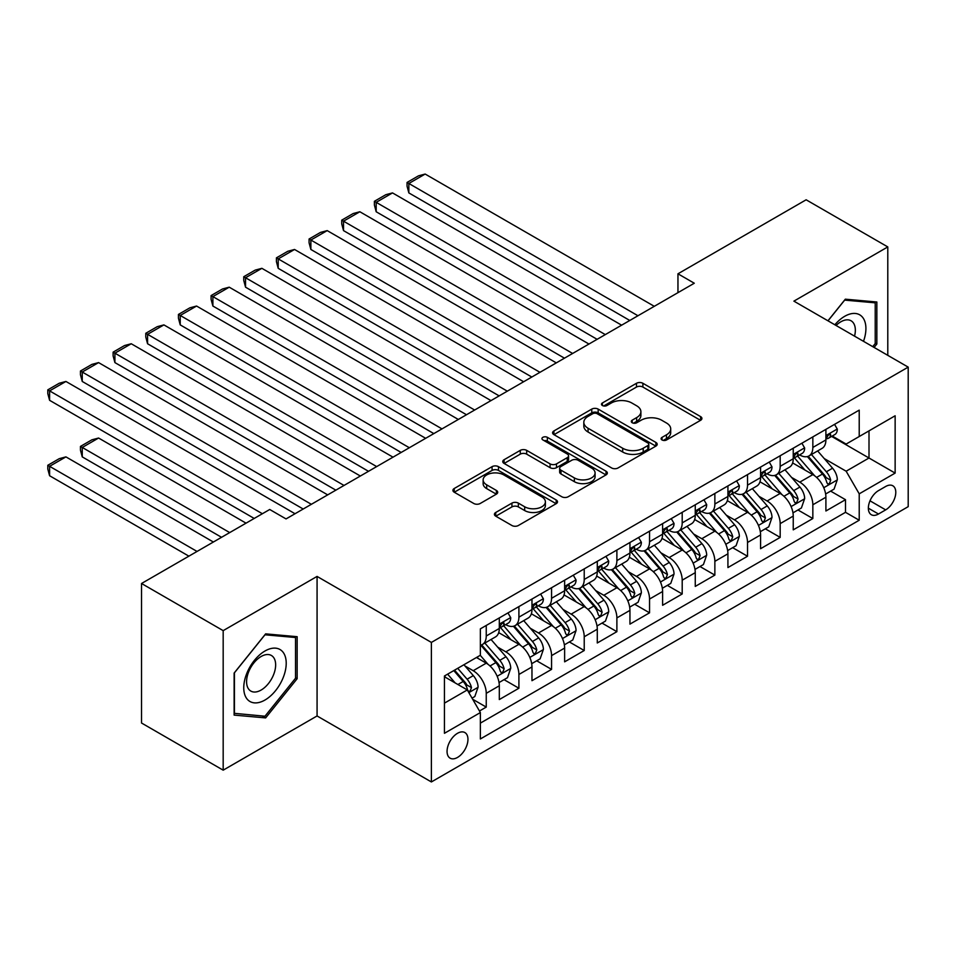 <?xml version="1.0" encoding="UTF-8"?>
<svg xmlns="http://www.w3.org/2000/svg" width="956" height="956" viewBox="0 0 956 956"><rect width="100%" height="100%" fill="white"/><g stroke="black" fill="none" stroke-linecap="round" stroke-linejoin="round"><path stroke-width="1.43" d="M662.042 439.963A3.179 1.828 0 0 0 666.535 439.963L700.593 420.305A4.529 2.617 0 0 0 701.919 418.453A4.529 2.617 0 0 0 700.593 416.601L642.886 383.284A4.529 2.617 0 0 0 636.481 383.284L602.423 402.954A3.179 1.828 0 0 0 601.491 404.245A3.179 1.828 0 0 0 602.423 405.535A3.179 1.828 0 0 0 606.905 405.535L611.314 403.002A14.507 8.377 0 0 1 631.832 403.002L636.636 405.774A14.507 8.377 0 0 1 640.89 411.689A14.507 8.377 0 0 1 636.636 417.617L632.227 420.162A3.179 1.828 0 0 0 631.307 421.453A3.179 1.828 0 0 0 632.227 422.755A3.179 1.828 0 0 0 636.72 422.755L641.129 420.21A14.507 8.377 0 0 1 661.648 420.21L666.452 422.982A14.507 8.377 0 0 1 670.706 428.909A14.507 8.377 0 0 1 666.452 434.825L662.042 437.37A3.179 1.828 0 0 0 661.11 438.673A3.179 1.828 0 0 0 662.042 439.963L662.042 437.37M457.506 757.439A14.782 8.532 120 0 0 467.161 744.413A14.782 8.532 120 0 0 464.891 732.571A14.782 8.532 120 0 0 457.506 733.3A14.782 8.532 120 0 0 447.85 746.325A14.782 8.532 120 0 0 450.121 758.168A14.782 8.532 120 0 0 457.506 757.439M495.746 512.476A4.529 2.617 0 0 0 494.419 514.316A4.529 2.617 0 0 0 495.746 516.168L511.938 525.513A4.529 2.617 0 0 0 518.343 525.513L556.177 503.681A4.529 2.617 0 0 0 557.503 501.828A4.529 2.617 0 0 0 556.177 499.976L498.47 466.659A4.529 2.617 0 0 0 492.065 466.659L454.231 488.504A4.529 2.617 0 0 0 452.905 490.356A4.529 2.617 0 0 0 454.231 492.209L473.794 503.489A4.529 2.617 0 0 0 480.199 503.489L496.391 494.144A4.529 2.617 0 0 0 497.718 492.292A4.529 2.617 0 0 0 496.391 490.44L486.688 484.847A12.129 7.003 0 0 1 483.139 479.9A12.129 7.003 0 0 1 490.631 473.423A12.129 7.003 0 0 1 503.848 474.941L541.825 496.881A12.129 7.003 0 0 1 545.386 501.828A12.129 7.003 0 0 1 537.893 508.293A12.129 7.003 0 0 1 524.677 506.776L518.343 503.119A4.529 2.617 0 0 0 511.938 503.119L495.746 512.476L495.746 516.168M317.069 576.42L223.178 630.637L141.536 583.495L141.536 723.023L223.178 770.166L317.069 715.96L431.383 781.948L431.383 642.42L317.069 576.42L317.069 715.96M887.789 355.345L887.789 246.923L793.898 301.14L908.2 367.128L431.383 642.42M887.789 246.923L806.135 199.792L677.959 273.798L677.959 292.644M141.536 583.495L269.723 509.488L286.047 518.917L694.283 283.227L677.959 273.798M611.637 467.962A4.529 2.617 0 0 0 618.042 467.962L655.876 446.117A4.529 2.617 0 0 0 657.202 444.265A4.529 2.617 0 0 0 655.876 442.413L598.169 409.108A4.529 2.617 0 0 0 591.764 409.108L553.93 430.941A4.529 2.617 0 0 0 552.604 432.793A4.529 2.617 0 0 0 553.93 434.645L611.637 467.962M544.143 440.656A3.179 1.828 0 0 1 547.358 441.098L547.358 437.322L606.02 471.2A4.529 2.617 0 0 1 607.347 473.053A4.529 2.617 0 0 1 606.02 474.905L568.199 496.738A4.529 2.617 0 0 1 561.781 496.738L504.087 463.421L504.087 459.728A4.529 2.617 0 0 0 502.76 461.569A4.529 2.617 0 0 0 504.087 463.421M504.087 459.728L520.267 450.372A4.529 2.617 0 0 1 526.684 450.372L550.082 463.887A4.529 2.617 0 0 0 556.5 463.887L567.231 457.685A4.529 2.617 0 0 0 568.557 455.833A4.529 2.617 0 0 0 567.231 453.981L542.877 439.915A3.179 1.828 0 0 1 541.944 438.625A3.179 1.828 0 0 1 543.904 436.928A3.179 1.828 0 0 1 547.358 437.322M479.47 711.001L486.245 707.093L472.694 699.266M464.986 665.973L473.184 670.706A18.475 10.671 60 0 1 486.245 693.327L499.307 685.787L499.307 699.553L518.905 688.236L504.051 679.656M497.646 647.116L505.844 651.849A18.475 10.671 60 0 1 518.905 674.47L531.966 666.93L531.966 680.696L551.564 669.379L536.698 660.799M530.305 628.259L538.503 632.992A18.475 10.671 60 0 1 551.564 655.613L564.626 648.072L564.626 661.839L584.224 650.522L569.358 641.954M562.965 609.402L571.162 614.134A18.475 10.671 60 0 1 584.224 636.768L597.285 629.215L597.285 642.982L616.883 631.677L602.017 623.097M595.624 590.545L603.822 595.277A18.475 10.671 60 0 1 616.883 617.911L629.944 610.37L629.944 624.125L649.542 612.82L634.676 604.24M628.283 571.688L636.481 576.42A18.475 10.671 60 0 1 649.542 599.054L662.604 591.513L662.604 605.279L682.202 593.963L667.336 585.383M660.943 552.831L669.14 557.575A18.475 10.671 60 0 1 682.202 580.196L695.263 572.656L695.263 586.422L714.861 575.106L699.995 566.526M693.59 533.986L701.8 538.718A18.475 10.671 60 0 1 714.861 561.339L727.922 553.799L727.922 567.565L747.52 556.249L732.655 547.668M726.249 515.129L734.459 519.861A18.475 10.671 60 0 1 747.52 542.482L760.582 534.942L760.582 548.708L780.18 537.392L765.314 528.811M758.909 496.272L767.118 501.004A18.475 10.671 60 0 1 780.18 523.625L793.241 516.085L793.241 529.851L812.839 518.534L812.839 504.78A18.475 10.671 -120 0 0 799.778 482.147L791.568 477.414M797.973 509.966L812.839 518.534M499.307 685.787A18.475 10.671 -120 0 0 486.245 663.165L476.447 657.501M531.966 666.93A18.475 10.671 -120 0 0 518.905 644.308L498.709 632.645M564.626 648.072A18.475 10.671 -120 0 0 551.564 625.451L531.369 613.788M597.285 629.215A18.475 10.671 -120 0 0 584.224 606.594L564.028 594.931M629.944 610.37A18.475 10.671 -120 0 0 616.883 587.737L596.687 576.074M662.604 591.513A18.475 10.671 -120 0 0 649.542 568.88L629.347 557.229M695.263 572.656A18.475 10.671 -120 0 0 682.202 550.023L662.006 538.371M727.922 553.799A18.475 10.671 -120 0 0 714.861 531.178L694.665 519.514M760.582 534.942A18.475 10.671 -120 0 0 747.52 512.32L727.325 500.657M793.241 516.085A18.475 10.671 -120 0 0 780.18 493.463L759.984 481.8M885.662 486.485L878.48 490.631A14.316 8.269 120 0 0 869.124 503.25A14.316 8.269 120 0 0 871.322 514.722A14.316 8.269 120 0 0 878.48 514.017L885.662 509.871A14.316 8.269 120 0 0 895.019 497.251A14.316 8.269 120 0 0 892.82 485.779A14.316 8.269 120 0 0 885.662 486.485M431.383 781.948L908.2 506.656L908.2 367.128M444.444 703.138L467.305 689.933L480.366 712.567L480.366 738.964L859.217 520.231L859.217 493.834L846.144 471.212L824.227 458.557M480.366 712.567L444.444 733.3L444.444 675.988L480.366 655.242L480.366 628.845L859.217 410.124L859.217 436.522L895.139 415.776L895.139 473.101L859.217 493.834M505.676 624.591L505.844 624.698A18.475 10.671 60 0 0 515.081 625.606L528.142 618.066A18.475 10.671 -120 0 0 531.966 609.605L531.966 599.054M538.336 605.745L538.503 605.841A18.475 10.671 60 0 0 547.74 606.749L560.802 599.209A18.475 10.671 -120 0 0 564.626 590.76L564.626 580.196M570.983 586.888L571.162 586.984A18.475 10.671 60 0 0 580.4 587.904L593.461 580.352A18.475 10.671 -120 0 0 597.285 571.903L597.285 561.339M603.642 568.031L603.822 568.127A18.475 10.671 60 0 0 613.059 569.047L626.12 561.507A18.475 10.671 -120 0 0 629.944 553.046L629.944 542.482M636.302 549.174L636.481 549.27A18.475 10.671 60 0 0 645.718 550.19L658.78 542.65A18.475 10.671 -120 0 0 662.604 534.189L662.604 523.625M668.961 530.317L669.14 530.413A18.475 10.671 60 0 0 678.378 531.333L691.439 523.792A18.475 10.671 -120 0 0 695.263 515.332L695.263 504.768M701.62 511.46L701.8 511.568A18.475 10.671 60 0 0 711.037 512.476L724.098 504.935A18.475 10.671 -120 0 0 727.922 496.475L727.922 485.923M734.28 492.603L734.459 492.71A18.475 10.671 60 0 0 743.696 493.619L756.758 486.078A18.475 10.671 -120 0 0 760.582 477.618L760.582 467.066M766.939 473.758L767.118 473.853A18.475 10.671 60 0 0 776.356 474.762L789.417 467.221A18.475 10.671 -120 0 0 793.241 458.772L793.241 448.209M480.366 723.118L845.498 512.32L845.498 499.689L825.9 510.994L825.9 497.228A18.475 10.671 -120 0 0 812.839 474.606L792.644 462.943M799.598 454.901L799.778 454.996A18.475 10.671 -120 0 0 809.015 455.916A18.475 10.671 -120 0 0 812.839 447.456L812.839 436.892M809.015 455.916L822.076 448.364A18.475 10.671 -120 0 0 825.9 439.915L825.9 429.352M486.245 625.451L486.245 636.003A18.475 10.671 60 0 1 482.422 644.463A18.475 10.671 60 0 1 480.366 645.216M482.422 644.463L495.483 636.923A18.475 10.671 -120 0 0 499.307 628.462L499.307 617.911M518.905 606.594L518.905 617.158A18.475 10.671 60 0 1 515.081 625.606M551.564 587.737L551.564 598.301A18.475 10.671 60 0 1 547.74 606.749M584.224 568.88L584.224 579.444A18.475 10.671 60 0 1 580.4 587.904M616.883 550.023L616.883 560.586A18.475 10.671 60 0 1 613.059 569.047M649.542 531.166L649.542 541.729A18.475 10.671 60 0 1 645.718 550.19M682.202 512.32L682.202 522.872A18.475 10.671 60 0 1 678.378 531.333M714.861 493.463L714.861 504.015A18.475 10.671 60 0 1 711.037 512.476M747.52 474.606L747.52 485.17A18.475 10.671 60 0 1 743.696 493.619M780.18 455.749L780.18 466.313A18.475 10.671 60 0 1 776.356 474.762M780.18 523.625L780.18 537.392M747.52 542.482L747.52 556.249M714.861 561.339L714.861 575.106M682.202 580.196L682.202 593.963M649.542 599.054L649.542 612.82M616.883 617.911L616.883 631.677M584.224 636.768L584.224 650.522M551.564 655.613L551.564 669.379M518.905 674.47L518.905 688.236M486.245 693.327L486.245 707.093M467.305 689.933L444.444 676.74M846.144 471.212L869.004 458.008L869.004 430.857L895.139 415.776M831.612 436.414L895.139 473.101M832.258 436.044L846.144 444.062L859.217 436.522M223.178 630.637L223.178 770.166M830.633 491.109L845.498 499.689M845.498 512.32L859.217 520.231M874.095 347.434L876.843 344.017L876.843 302L845.331 299.18L827.956 320.798M234.124 715.1L265.637 717.908L297.149 678.7L297.149 636.684L265.637 633.864L234.124 673.072L234.124 715.1M875.218 343.073L876.843 344.017M295.524 677.756L297.149 678.7M262.303 715.984L265.637 717.908M663.309 440.417L666.452 438.601A14.507 8.377 0 0 0 670.706 432.674L670.706 428.909M640.89 411.689L640.89 415.466A14.507 8.377 0 0 1 636.636 421.393L633.493 423.197M700.533 420.341L642.886 387.06A4.529 2.617 0 0 0 636.481 387.06L603.69 405.989M655.816 446.153L598.169 412.873A4.529 2.617 0 0 0 591.764 412.873L553.99 434.681M647.857 445.568A3.179 1.828 0 0 0 648.789 444.265A3.179 1.828 0 0 0 647.857 442.975L597.213 413.733A3.179 1.828 0 0 0 592.72 413.733L588.071 416.41A14.507 8.377 0 0 0 583.817 422.337A14.507 8.377 0 0 0 588.071 428.264L622.691 448.245A14.507 8.377 0 0 0 643.209 448.245L647.857 445.568L647.857 449.332A3.179 1.828 0 0 0 648.789 448.041L648.789 444.265M583.817 422.337L583.817 426.113A14.507 8.377 0 0 0 588.071 432.028L588.071 428.264M647.857 449.332L643.209 452.021A14.507 8.377 0 0 1 622.691 452.021L588.071 432.028M504.147 463.457L520.267 454.148L520.267 450.372M568.557 455.833L568.557 459.609A4.529 2.617 0 0 1 567.231 461.461L556.5 467.663A4.529 2.617 0 0 1 550.082 467.663L526.684 454.148A4.529 2.617 0 0 0 520.267 454.148M547.358 441.098L605.961 474.929M574.365 477.904A12.129 7.003 0 0 0 587.582 479.422A12.129 7.003 0 0 0 595.074 472.957A12.129 7.003 0 0 0 591.513 468.01L578.129 460.278A4.529 2.617 0 0 0 571.724 460.278L560.981 466.48A4.529 2.617 0 0 0 559.654 468.332A4.529 2.617 0 0 0 560.981 470.185L574.365 477.904L574.365 481.681A12.129 7.003 0 0 0 587.582 483.198A12.129 7.003 0 0 0 595.074 476.721L595.074 472.957M559.654 468.332L559.654 472.097A4.529 2.617 0 0 0 560.981 473.949L560.981 470.185M574.365 481.681L560.981 473.949M545.386 501.828L545.386 505.605A12.129 7.003 0 0 1 537.893 512.069A12.129 7.003 0 0 1 524.677 510.552L518.343 506.895A4.529 2.617 0 0 0 511.938 506.895L495.805 516.204M483.139 479.9L483.139 483.664A12.129 7.003 0 0 0 486.688 488.624L486.688 484.847M496.331 494.18L486.688 488.624M556.117 503.716L498.47 470.436A4.529 2.617 0 0 0 492.065 470.436L454.291 492.244M825.625 494.001L834.062 489.125L837.325 479.697A12.237 7.062 -120 0 0 832.568 468.201L817.643 450.933M814.655 475.801L797.591 456.06M408.845 268.325L564.458 358.177L343.527 230.611L341.734 223.919L341.734 220.155L353.158 213.547L359.85 211.754L343.527 221.183L343.527 230.611M804.94 470.053L795.045 458.593A29.325 16.933 -120 0 0 794.137 457.565M807.342 456.574L822.435 474.045A12.237 7.062 60 0 1 826.797 482.481L827.693 483.927L829.342 483.7L830.716 480.223A12.237 7.062 -120 0 0 826.354 471.786L811.441 454.506M808.238 456.287L824.454 475.06A6.238 3.597 60 0 1 826.02 477.51L830.716 480.223M637.951 315.743L408.845 183.48L408.845 192.909L629.777 320.463M834.552 424.356L837.325 429.16A12.237 7.062 60 0 1 834.791 434.574L828.589 438.159A12.237 7.062 -120 0 0 830.716 435.339L830.465 434.251M654.274 306.314L425.169 174.052L408.845 183.48L407.053 182.441L418.477 175.844L425.169 174.052M826.307 438.732L826.354 438.732A12.237 7.062 -120 0 0 828.589 438.159M829.139 434.43L830.716 435.339C829.951 433.498 828.649 434.251 826.797 437.609A12.237 7.062 60 0 1 825.9 439.342M408.845 192.909L407.053 186.205L407.053 182.441M863.495 341.316A30.018 17.328 120 0 0 844.674 316.317A30.018 17.328 120 0 0 834.851 324.777M854.545 336.154A20.554 11.866 120 0 0 851.091 320.798A20.554 11.866 120 0 0 840.814 321.814A20.554 11.866 120 0 0 836.058 325.482M828.015 320.834L844.674 300.112L875.218 302.837L875.218 343.551L872.732 346.646M873.187 301.666L875.218 302.837M283.37 677.159A30.018 17.328 120 0 0 275.591 648.156A30.018 17.328 120 0 0 246.6 673.872A30.018 17.328 120 0 0 254.368 702.863A30.018 17.328 120 0 0 283.37 677.159M273.703 674.398A20.554 11.866 120 0 0 271.396 655.481A20.554 11.866 120 0 0 248.536 672.152A20.554 11.866 120 0 0 250.842 691.08A20.554 11.866 120 0 0 273.703 674.398M234.447 713.499L234.447 672.785L264.979 634.796L295.524 637.521L295.524 678.234L264.979 716.223L234.124 713.307M293.492 636.349L295.524 637.521M792.966 512.858L801.403 507.983L804.665 498.554A12.237 7.062 -120 0 0 799.909 487.058L784.984 469.778M781.996 494.658L764.943 474.905M376.186 287.182L531.799 377.034M772.293 488.91L762.386 477.45A29.325 16.933 -120 0 0 761.478 476.423M774.683 475.431L789.775 492.902A12.237 7.062 60 0 1 794.137 501.338L795.034 502.784L796.683 502.557L798.057 499.068A12.237 7.062 -120 0 0 793.695 490.643L778.782 473.363M775.579 475.144L791.795 493.917A6.238 3.597 60 0 1 793.361 496.355L798.057 499.068M760.307 531.703L768.744 526.84L772.006 517.411A12.237 7.062 -120 0 0 767.25 505.915L752.324 488.635M749.337 513.515L732.284 493.762M343.527 306.04L499.14 395.88L278.208 268.325L276.415 261.633L276.415 257.857L287.84 251.261L294.544 249.468L278.208 258.897L278.208 268.325M739.633 507.767L729.727 496.307A29.325 16.933 -120 0 0 728.819 495.28M742.023 494.288L757.116 511.759A12.237 7.062 60 0 1 761.49 520.195L762.374 521.641L764.023 521.414L765.398 517.925A12.237 7.062 -120 0 0 761.036 509.5L746.122 492.221M742.92 494.001L759.136 512.775A6.238 3.597 60 0 1 760.701 515.212L765.398 517.925M727.647 550.56L736.084 545.697L739.347 536.268A12.237 7.062 -120 0 0 734.59 524.772L719.665 507.493M716.677 532.373L699.625 512.619M310.867 324.897L466.492 414.737L245.549 287.182L243.756 280.49L243.756 276.714L255.18 270.118L261.884 268.325L245.549 277.754L245.549 287.182M706.974 526.613L697.067 515.153A29.325 16.933 -120 0 0 696.159 514.137M709.364 513.145L724.457 530.616A12.237 7.062 60 0 1 728.831 539.053L729.715 540.499L731.364 540.26L732.75 536.782A12.237 7.062 -120 0 0 728.376 528.357L713.463 511.078M710.26 512.858L726.476 531.632A6.238 3.597 60 0 1 728.042 534.069L732.75 536.782M694.988 569.418L703.425 564.542L706.687 555.113A12.237 7.062 -120 0 0 701.931 543.629L687.005 526.35M684.018 551.218L666.965 531.476M278.208 343.754L433.833 433.594L212.889 306.04L211.097 299.348L211.097 295.571L222.521 288.975L229.225 287.182L212.889 296.611L212.889 306.04M674.315 545.47L664.408 534.01A29.325 16.933 -120 0 0 663.5 532.994M676.705 532.002L691.797 549.473A12.237 7.062 60 0 1 696.171 557.898L697.055 559.356L698.705 559.117L700.091 555.639A12.237 7.062 -120 0 0 695.717 547.214L680.803 529.935M677.601 531.715L693.817 550.489A6.238 3.597 60 0 1 695.382 552.927L700.091 555.639M605.291 334.6L376.186 202.337L376.186 211.766L597.118 339.32M801.893 443.214L804.665 448.017A12.237 7.062 60 0 1 802.132 453.431L795.93 457.016A12.237 7.062 -120 0 0 798.057 454.196L797.806 453.108M621.615 325.171L392.51 192.909L376.186 202.337L374.394 201.298L385.818 194.701L392.51 192.909M793.647 457.589L793.695 457.589A12.237 7.062 -120 0 0 795.93 457.016M796.479 453.287L798.057 454.196C797.292 452.355 795.99 453.108 794.137 456.454A12.237 7.062 60 0 1 793.241 458.199M376.186 211.766L374.394 205.062L374.394 201.298M572.632 353.457L341.734 220.155M769.233 462.071L772.006 466.875A12.237 7.062 60 0 1 769.472 472.288L763.27 475.873A12.237 7.062 -120 0 0 765.398 473.053L765.147 471.965M588.956 344.029L359.85 211.754M760.988 476.447L761.036 476.447A12.237 7.062 -120 0 0 763.27 475.873M763.82 472.145L765.398 473.053C764.633 471.212 763.33 471.965 761.49 475.311A12.237 7.062 60 0 1 760.582 477.056M539.973 372.314L310.867 240.04L310.867 249.468L531.811 377.023M736.574 480.916L739.347 485.732A12.237 7.062 60 0 1 736.813 491.145L730.611 494.73A12.237 7.062 -120 0 0 732.75 491.91L732.487 490.822M556.296 362.886L327.203 230.611L310.867 240.04L309.075 239.012L320.499 232.404L327.203 230.611M728.329 495.304L728.376 495.304A12.237 7.062 -120 0 0 730.611 494.73M731.161 490.99L732.75 491.91C731.973 490.07 730.671 490.822 728.831 494.168A12.237 7.062 60 0 1 727.922 495.913M310.867 249.468L309.075 242.776L309.075 239.012M507.313 391.171L276.415 257.857M703.915 499.773L706.687 504.589A12.237 7.062 60 0 1 704.154 510.002L697.952 513.587A12.237 7.062 -120 0 0 700.091 510.767L699.828 509.679M523.637 381.743L294.544 249.468M695.669 514.161L695.717 514.161A12.237 7.062 -120 0 0 697.952 513.587M698.501 509.847L700.091 510.767C699.314 508.915 698.011 509.679 696.171 513.025A12.237 7.062 60 0 1 695.263 514.77M662.329 588.275L670.765 583.399L674.04 573.97A12.237 7.062 -120 0 0 669.272 562.486L654.346 545.207M651.359 570.075L634.306 550.333M245.549 362.599L401.173 452.451L180.23 324.897L178.437 318.205L178.437 314.428L189.862 307.832L196.566 306.04L180.23 315.468L180.23 324.897M641.655 564.327L631.749 552.867A29.325 16.933 -120 0 0 630.841 551.851M644.045 550.847L659.138 568.33A12.237 7.062 60 0 1 663.512 576.755L664.396 578.213L666.057 577.974L667.431 574.496A12.237 7.062 -120 0 0 663.058 566.06L648.144 548.792M644.942 550.572L661.158 569.346A6.238 3.597 60 0 1 662.723 571.784L667.431 574.496M474.654 410.028L243.756 276.714M671.255 518.63L674.04 523.446A12.237 7.062 60 0 1 671.506 528.859L665.292 532.432A12.237 7.062 -120 0 0 667.431 529.624L667.168 528.537M490.978 400.6L261.884 268.325M663.01 533.006L663.058 533.006A12.237 7.062 -120 0 0 665.292 532.432M665.842 528.704L667.431 529.624C666.655 527.772 665.352 528.525 663.512 531.883A12.237 7.062 60 0 1 662.604 533.627M629.669 607.132L638.106 602.256L641.38 592.828A12.237 7.062 -120 0 0 636.612 581.332L621.687 564.064M618.699 588.932L601.647 569.19M212.889 381.456L368.514 471.308L147.571 343.754L145.778 337.05L145.778 333.286L157.202 326.689L163.906 324.897L147.571 334.325L147.571 343.754M608.996 583.184L599.089 571.724A29.325 16.933 -120 0 0 598.181 570.708M611.386 569.704L626.479 587.187A12.237 7.062 60 0 1 630.852 595.612L631.737 597.07L633.398 596.831L634.772 593.353A12.237 7.062 -120 0 0 630.398 584.917L615.485 567.649M612.282 569.418L628.498 588.203A6.238 3.597 60 0 1 630.064 590.641L634.772 593.353M441.995 428.885L211.097 295.571M638.596 537.487L641.38 542.291A12.237 7.062 60 0 1 638.847 547.716L632.633 551.289A12.237 7.062 -120 0 0 634.772 548.469L634.509 547.394M458.318 419.457L229.225 287.182M630.351 551.863L630.398 551.863A12.237 7.062 -120 0 0 632.633 551.289M633.183 547.561L634.772 548.469C633.995 546.629 632.693 547.382 630.852 550.74A12.237 7.062 60 0 1 629.944 552.484M597.01 625.989L605.447 621.113L608.721 611.685A12.237 7.062 -120 0 0 603.953 600.189L589.027 582.921M586.04 607.789L568.987 588.048M180.23 400.313L335.855 490.165L114.911 362.599L113.119 355.907L113.119 352.143L124.543 345.534L131.247 343.754L114.911 353.17L114.911 362.599M576.337 602.041L566.43 590.581A29.325 16.933 -120 0 0 565.522 589.553M578.739 588.561L593.831 606.032A12.237 7.062 60 0 1 598.193 614.469L599.077 615.915L600.738 615.688L602.113 612.21A12.237 7.062 -120 0 0 597.739 603.774L582.825 586.494M579.623 588.275L595.839 607.06A6.238 3.597 60 0 1 597.404 609.498L602.113 612.21M409.335 447.731L178.437 314.428M605.937 556.344L608.721 561.148A12.237 7.062 60 0 1 606.188 566.561L599.974 570.146A12.237 7.062 -120 0 0 602.113 567.326L601.85 566.239M425.659 438.314L196.566 306.04M597.691 570.72L597.739 570.72A12.237 7.062 -120 0 0 599.974 570.146M600.523 566.418L602.113 567.326C601.336 565.486 600.033 566.239 598.193 569.597A12.237 7.062 60 0 1 597.285 571.33M564.351 644.846L572.787 639.97L576.062 630.542A12.237 7.062 -120 0 0 571.294 619.046L556.368 601.766M553.381 626.646L536.328 606.893M147.571 419.17L303.195 509.022L82.252 381.456L80.459 374.764L80.459 371L91.896 364.391L98.588 362.599L82.252 372.027L82.252 381.456M543.677 620.898L533.771 609.438A29.325 16.933 -120 0 0 532.862 608.41M546.079 607.418L561.172 624.889A12.237 7.062 60 0 1 565.534 633.326L566.418 634.772L568.079 634.545L569.453 631.068A12.237 7.062 -120 0 0 565.092 622.631L550.166 605.351M546.963 607.132L563.18 625.905A6.238 3.597 60 0 1 564.745 628.343L569.453 631.068M376.676 466.588L145.778 333.286M573.277 575.201L576.062 580.005A12.237 7.062 60 0 1 573.528 585.419L567.314 589.004A12.237 7.062 -120 0 0 569.453 586.183L569.19 585.096M393 457.159L163.906 324.897M565.032 589.577L565.092 589.577A12.237 7.062 -120 0 0 567.314 589.004M567.864 585.275L569.453 586.183C568.677 584.343 567.374 585.096 565.534 588.454A12.237 7.062 60 0 1 564.626 590.187M531.691 663.691L540.128 658.827L543.402 649.399A12.237 7.062 -120 0 0 538.634 637.903L523.709 620.623M520.721 645.503L503.669 625.75M114.911 438.027L254.2 518.439L49.593 400.313L47.8 393.621L47.8 389.845L59.236 383.248L65.928 381.456L49.593 390.885L49.593 400.313M511.018 639.755L501.111 628.295A29.325 16.933 -120 0 0 500.203 627.267M513.42 626.276L528.513 643.747A12.237 7.062 60 0 1 532.874 652.183L533.759 653.629L535.42 653.402L536.794 649.913A12.237 7.062 -120 0 0 532.432 641.488L517.507 624.208M514.304 625.989L530.52 644.762A6.238 3.597 60 0 1 532.086 647.2L536.794 649.913M344.017 485.445L113.119 352.143M540.618 594.058L543.402 598.862A12.237 7.062 60 0 1 540.869 604.276L534.655 607.861A12.237 7.062 -120 0 0 536.794 605.04L536.531 603.953M360.34 476.016L131.247 343.754M532.373 608.434L532.432 608.434A12.237 7.062 -120 0 0 534.655 607.861M535.205 604.132L536.794 605.04C536.017 603.2 534.715 603.953 532.874 607.299A12.237 7.062 60 0 1 531.966 609.044M499.032 682.548L507.481 677.685L510.743 668.256A12.237 7.062 -120 0 0 505.975 656.76L491.049 639.48M229.715 532.588L82.252 447.456L98.588 438.027L246.039 523.159M488.062 664.36L480.247 655.314M82.252 456.884L80.459 450.192L80.459 446.416L82.252 447.456L82.252 456.884L221.541 537.296M478.359 658.6L477.092 657.13M480.76 645.133L495.853 662.604A12.237 7.062 60 0 1 500.215 671.04L501.099 672.486L502.76 672.259L504.135 668.77A12.237 7.062 -120 0 0 499.773 660.345L484.847 643.065M481.645 644.846L497.861 663.619A6.238 3.597 60 0 1 499.426 666.057L504.135 668.77M80.459 446.416L91.896 439.82L98.588 438.027M311.357 504.302L80.459 371M507.959 612.915L510.743 617.719A12.237 7.062 60 0 1 508.21 623.133L501.996 626.718A12.237 7.062 -120 0 0 504.135 623.898L503.872 622.81M327.681 494.873L98.588 362.599M499.713 627.291L499.773 627.291A12.237 7.062 -120 0 0 501.996 626.718M502.557 622.989L504.135 623.898C503.358 622.057 502.055 622.81 500.215 626.156A12.237 7.062 60 0 1 499.307 627.901M472.037 698.143L474.821 696.53L478.084 687.101A12.237 7.062 -120 0 0 473.316 675.617L463.923 664.743M197.056 551.445L49.593 466.313L65.928 456.884L213.379 542.016M455.152 682.919L447.587 674.159M49.593 475.741L47.8 469.049L47.8 465.273L49.593 466.313L49.593 475.741L188.882 556.153M445.699 677.457L444.444 676.012M453.789 670.586L463.194 681.461A12.237 7.062 60 0 1 467.556 689.885L468.44 691.343L470.101 691.104L471.475 687.627A12.237 7.062 -120 0 0 467.114 679.202L457.709 668.316M454.554 670.144L465.202 682.476A6.238 3.597 60 0 1 466.779 684.914L471.475 687.627M47.8 465.273L59.236 458.677L65.928 456.884M262.374 513.731L47.8 389.845M295.034 513.731L65.928 381.456M473.184 670.706L486.245 663.165M505.844 651.849L518.905 644.308M538.503 632.992L551.564 625.451M571.162 614.134L584.224 606.594M603.822 595.277L616.883 587.737M636.481 576.42L649.542 568.88M669.14 557.575L682.202 550.023M701.8 538.718L714.861 531.178M734.459 519.861L747.52 512.32M767.118 501.004L780.18 493.463M799.778 482.147L812.839 474.606M812.839 447.456L825.9 439.915M486.245 636.003L499.307 628.462M518.905 617.158L531.966 609.605M551.564 598.301L564.626 590.76M584.224 579.444L597.285 571.903M616.883 560.586L629.944 553.046M649.542 541.729L662.604 534.189M682.202 522.872L695.263 515.332M714.861 504.015L727.922 496.475M747.52 485.17L760.582 477.618M780.18 466.313L793.241 458.772M812.839 504.78L825.9 497.228M870.008 500.825L885.662 509.871M868.359 508.174L878.48 514.017M666.452 438.601L666.452 434.825M632.227 422.755L632.227 420.162M636.636 421.393L636.636 417.617M602.423 405.535L602.423 402.954M636.481 387.06L636.481 383.284M642.886 387.06L642.886 383.284M700.593 420.305L700.593 416.601M553.93 434.645L553.93 430.941M591.764 412.873L591.764 409.108M598.169 412.873L598.169 409.108M655.876 446.117L655.876 442.413M622.691 452.021L622.691 448.245M643.209 452.021L643.209 448.245M526.684 454.148L526.684 450.372M550.082 467.663L550.082 463.887M556.5 467.663L556.5 463.887M567.231 461.461L567.231 457.685M606.02 474.905L606.02 471.2M511.938 506.895L511.938 503.119M518.343 506.895L518.343 503.119M524.677 510.552L524.677 506.776M496.391 494.144L496.391 490.44M454.231 492.209L454.231 488.504M492.065 470.436L492.065 466.659M498.47 470.436L498.47 466.659M556.177 503.681L556.177 499.976M823.761 487.727L837.253 479.936M826.354 471.786L832.568 468.201M816.603 477.414L822.435 474.045M837.253 429.017L825.9 435.578M791.102 506.572L804.593 498.793M793.695 490.643L799.909 487.058M783.944 496.272L789.775 492.902M758.443 525.43L771.934 517.638M761.036 509.5L767.25 505.915M751.285 515.129L757.116 511.759M725.783 544.287L739.275 536.495M728.376 528.357L734.59 524.772M718.625 533.986L724.457 530.616M693.124 563.144L706.615 555.352M695.717 547.214L701.931 543.629M685.966 552.843L691.797 549.473M804.593 447.874L793.241 454.435M771.934 466.731L760.582 473.28M739.275 485.588L727.922 492.137M706.615 504.445L695.263 510.994M660.465 582.001L673.956 574.209M663.058 566.06L669.272 562.486M653.307 571.7L659.138 568.33M673.956 523.302L662.604 529.851M627.805 600.858L641.297 593.067M630.398 584.917L636.612 581.332M620.647 590.557L626.479 587.187M641.297 542.16L629.944 548.708M595.146 619.715L608.637 611.924M597.739 603.774L603.953 600.189M587.988 609.402L593.831 606.032M608.637 561.005L597.285 567.565M562.486 638.56L575.978 630.781M565.092 622.631L571.294 619.046M555.328 628.259L561.172 624.889M575.978 579.862L564.626 586.422M529.827 657.417L543.319 649.638M532.432 641.488L538.634 637.903M522.669 647.116L528.513 643.747M543.319 598.719L531.966 605.279M497.168 676.274L510.659 668.483M499.773 660.345L505.975 656.76M490.01 665.973L495.853 662.604M510.659 617.576L499.307 624.125M468.858 692.622L478 687.34M467.114 679.202L473.316 675.617M457.912 684.508L463.194 681.461"/></g></svg>
